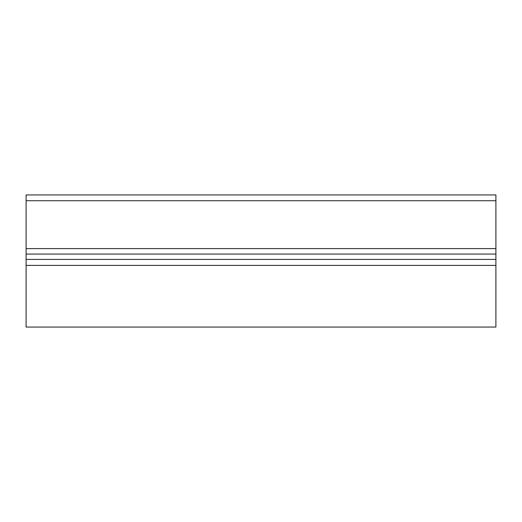<?xml version="1.0" encoding="UTF-8"?>
<svg xmlns="http://www.w3.org/2000/svg" width="522" height="522" viewBox="0 0 522 522"><rect width="100%" height="100%" fill="white"/><g stroke="black" fill="none" stroke-linecap="round" stroke-linejoin="round"><path stroke-width="0.78" d="M495.9 194.934L26.1 194.934L495.9 194.934L26.1 194.934L26.1 200.729L495.9 200.729L495.9 194.934L26.1 194.934L495.9 194.934M495.9 259.414L495.9 327.066L26.1 327.066L26.1 259.414L495.9 259.414L495.9 200.729M495.9 248.602L26.1 248.602L26.1 254.07L495.9 254.07M26.1 259.414L26.1 254.07M26.1 248.602L26.1 200.729M495.9 265.404L26.1 265.404"/></g></svg>

